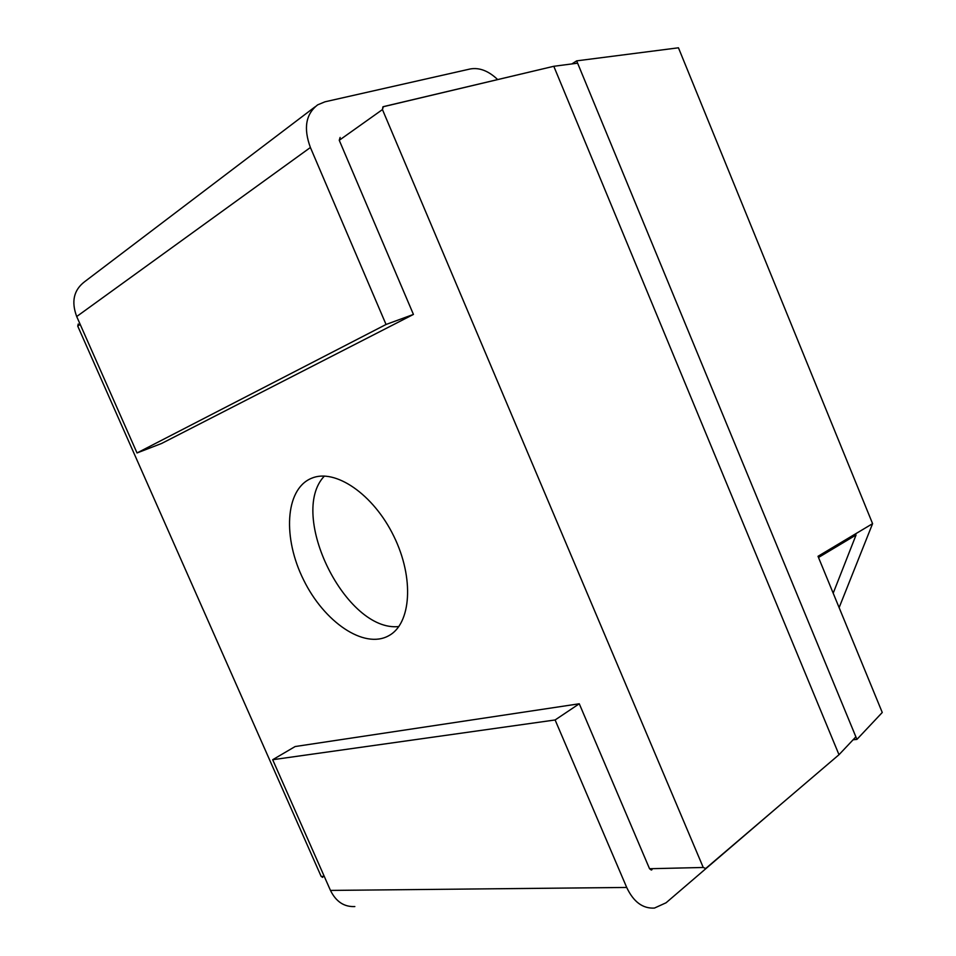<?xml version="1.0" encoding="UTF-8"?>
<svg xmlns="http://www.w3.org/2000/svg" width="956" height="956" viewBox="0 0 956 956"><rect width="100%" height="100%" fill="white"/><g stroke="black" fill="none" stroke-linecap="round" stroke-linejoin="round"><path stroke-width="1.43" d="M577.615 63.18L553.799 66.287L838.998 754.714L705.719 868.49L703.246 867.474L649.542 868.729L651.299 870.02L651.98 869.709L649.542 868.729L579.276 703.771L295.141 746.54L272.675 759.721L555.113 719.964L579.276 703.771L295.141 746.54L272.675 759.721L330.465 890.418C336.022 901.687 344.148 907.065 354.843 906.551C344.148 907.065 336.022 901.687 330.465 890.418L626.706 887.455C633.493 901.867 642.743 908.738 654.442 908.069L666.057 902.787L781.279 803.984L666.057 902.787L654.442 908.069C642.743 908.738 633.493 901.867 626.706 887.455L555.113 719.964L579.276 703.771L649.542 868.729L703.246 867.474L382.448 109.582L382.914 106.821L553.799 66.287L838.998 754.714L553.799 66.287L383.32 106.654L382.448 109.582L703.246 867.474L705.719 868.49L838.998 754.714L855.883 736.825M78.249 323.976L77.735 326.104L80.173 324.371L77.735 326.104L321.156 876.413L322.686 877.393L321.156 876.413L77.735 326.104L78.249 323.976M324.383 476.064C287.625 514.483 346.012 632.454 398.855 626.538C346.012 632.454 287.625 514.483 324.383 476.064M311.584 478.251L310.831 478.574C285.007 489.914 282.725 538.288 303.638 579.993C324.12 621.914 363.961 649.447 388.638 635.788C411.176 623.993 414.51 578.189 393.812 536.208C373.39 494.085 334.97 468.141 311.584 478.251L310.831 478.574C285.007 489.914 282.725 538.288 303.638 579.993C324.12 621.914 363.961 649.447 388.638 635.788C411.176 623.993 414.51 578.189 393.812 536.208C373.39 494.085 334.97 468.141 311.584 478.251M818.503 557.479L856.062 534.978L833.19 593.21M386.045 324.478L137.031 452.965L161.564 443.488L413.434 314.428L386.045 324.478L310.401 147.499C303.327 128.295 305.753 114.075 317.667 104.849L324.956 101.814L470.197 68.975C479.35 67.326 488.516 70.864 497.682 79.575M137.031 452.965L76.707 316.532C71.162 301.69 73.732 290.134 84.427 281.865L314.99 106.881M413.434 314.428L339.249 140.281L340.133 137.437M853.087 739.789L856.935 739.394L882.257 712.483L818.013 556.296L872.589 523.661L678.449 47.8L576.659 60.861L571.891 63.921M872.589 523.661L839.129 607.622M856.935 739.394L576.659 60.861M272.675 759.721L555.113 719.964L626.706 887.455L330.465 890.418L272.675 759.721M339.249 140.281L382.448 109.582L339.249 140.281M324.251 876.341L321.156 876.413L324.251 876.341M310.401 147.499L76.707 316.532"/></g></svg>
